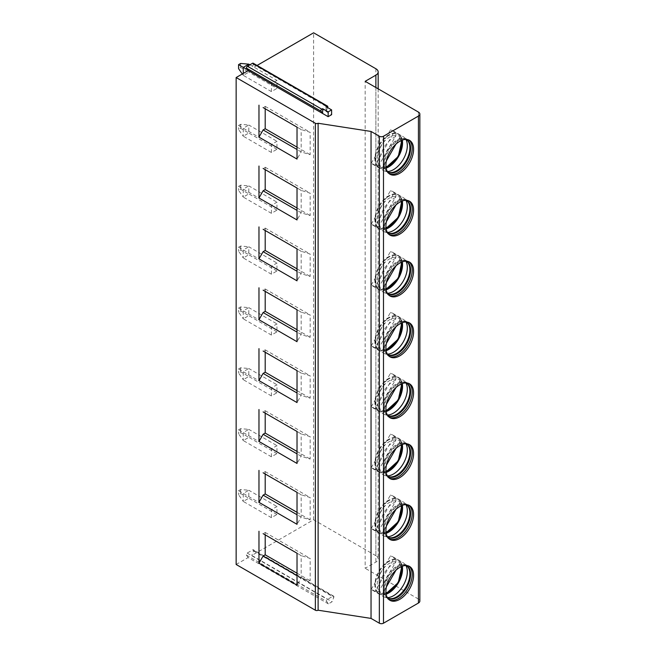 <?xml version="1.0" encoding="UTF-8"?>
<svg xmlns="http://www.w3.org/2000/svg" width="656" height="656" viewBox="0 0 656 656"><rect width="100%" height="100%" fill="white"/><g stroke="black" fill="none" stroke-linecap="round" stroke-linejoin="round"><path stroke-width="0.49" stroke-dasharray="3.28 2.46" d="M375.88 68.749L375.88 555.698A7.823 4.518 180 0 1 378.176 558.896A7.823 4.518 180 0 1 375.88 562.094L365.162 568.285L365.162 81.328M375.88 555.698L313.617 519.757L251.806 555.443L332.059 601.773L328.394 603.889L326.655 601.421A1.271 0.738 -60 0 1 327.434 599.412L333.018 596.189A1.271 0.738 -60 0 1 333.65 596.124A1.271 0.738 -60 0 1 333.797 597.296L332.059 601.773M236.144 564.488L248.14 557.559L328.394 603.889M418.43 112.078L418.43 599.035A4.895 2.821 180 0 1 419.856 601.035M418.43 599.035L365.162 568.285M387.532 171.847A18.737 10.816 120 0 1 384.974 168.51A18.737 10.816 120 0 1 384.096 163.557A18.737 10.816 -60 0 1 402.071 138.883L403.301 138.719A19.565 11.3 -60 0 0 384.531 164.484A19.565 11.3 120 0 0 385.441 169.658A19.565 11.3 120 0 0 388.582 173.438A19.565 11.3 120 0 0 389.295 173.799M403.301 138.719A19.565 11.3 -60 0 1 408.147 139.548A19.565 11.3 -60 0 1 408.819 139.99M402.071 138.883A18.737 10.816 -60 0 1 406.244 139.441M406.359 139.49A18.737 10.816 -60 0 0 406.023 139.285A18.737 10.816 -60 0 0 391.583 144.304A18.737 10.816 -60 0 0 383.407 163.155A18.737 10.816 120 0 0 387.286 171.733A18.737 10.816 120 0 0 387.639 171.921M377.29 166.526L377.635 165.919A18.885 10.898 -60 0 1 379.234 145.55A18.885 10.898 -60 0 1 396.06 133.808L396.413 133.201A19.565 11.3 -60 0 0 382.202 140.597A19.565 11.3 -60 0 0 374.879 158.916A19.565 11.3 120 0 0 377.29 166.526L371.37 163.114A19.565 11.3 120 0 0 373.018 164.451L383.703 170.617A19.565 11.3 120 0 1 379.644 161.663A19.565 11.3 -60 0 1 388.188 141.975A19.565 11.3 -60 0 1 403.268 136.727A19.565 11.3 -60 0 1 404.465 137.621A19.565 11.3 -60 0 1 405.884 139.433M383.703 170.617A19.565 11.3 120 0 0 385.064 171.216A19.565 11.3 120 0 0 387.343 171.536M373.018 164.451A19.565 11.3 120 0 0 375.109 165.23L394.231 131.905A19.565 11.3 120 0 0 392.583 130.56A19.565 11.3 120 0 0 390.492 129.79L371.37 163.114M386.154 168.108A19.565 11.3 120 0 1 381.021 168.641L375.109 165.23M381.021 168.641L381.374 168.043A18.885 10.898 -60 0 0 384.367 168.01A18.885 10.898 -60 0 0 398.159 156.374A18.885 10.898 -60 0 0 401.341 138.613L401.816 140.302M402.317 140.113A19.565 11.3 -60 0 0 400.144 135.325L399.799 135.923A18.885 10.898 -60 0 1 401.341 138.613M377.635 165.919L379.135 164.828L395.871 135.661L396.06 133.808M396.413 133.201L390.492 129.79M386.4 160.794L382.874 166.944L381.374 168.043M399.799 135.923L399.611 137.776L395.986 144.09M400.144 135.325L394.231 131.905M387.532 232.716A18.737 10.816 120 0 1 384.974 229.379A18.737 10.816 120 0 1 384.096 224.426A18.737 10.816 -60 0 1 402.071 199.76L403.301 199.588A19.565 11.3 -60 0 0 384.531 225.352A19.565 11.3 120 0 0 385.441 230.527A19.565 11.3 120 0 0 388.582 234.307A19.565 11.3 120 0 0 389.295 234.668M403.301 199.588A19.565 11.3 -60 0 1 408.147 200.416A19.565 11.3 -60 0 1 408.819 200.859M402.071 199.76A18.737 10.816 -60 0 1 406.244 200.31M406.359 200.359A18.737 10.816 -60 0 0 406.023 200.154A18.737 10.816 -60 0 0 391.583 205.172A18.737 10.816 -60 0 0 383.407 224.024A18.737 10.816 120 0 0 387.286 232.601A18.737 10.816 120 0 0 387.639 232.79M377.29 227.394L377.635 226.787A18.885 10.898 -60 0 1 379.234 206.419A18.885 10.898 -60 0 1 396.06 194.676L396.413 194.078A19.565 11.3 -60 0 0 382.202 201.466A19.565 11.3 -60 0 0 374.879 219.785A19.565 11.3 120 0 0 377.29 227.394L371.37 223.983A19.565 11.3 120 0 0 373.018 225.32L383.703 231.494A19.565 11.3 120 0 1 379.644 222.532A19.565 11.3 -60 0 1 388.188 202.843A19.565 11.3 -60 0 1 403.268 197.604A19.565 11.3 -60 0 1 404.465 198.489A19.565 11.3 -60 0 1 405.884 200.301M383.703 231.494A19.565 11.3 120 0 0 385.064 232.085A19.565 11.3 120 0 0 387.343 232.404M373.018 225.32A19.565 11.3 120 0 0 375.109 226.099L394.231 192.774A19.565 11.3 120 0 0 392.583 191.429A19.565 11.3 120 0 0 390.492 190.658L371.37 223.983M386.154 228.977A19.565 11.3 120 0 1 381.021 229.518L375.109 226.099M381.021 229.518L381.374 228.911A18.885 10.898 -60 0 0 384.367 228.878A18.885 10.898 -60 0 0 398.159 217.243A18.885 10.898 -60 0 0 401.341 199.481L401.816 201.171M402.317 200.982A19.565 11.3 -60 0 0 400.144 196.193L399.799 196.8A18.885 10.898 -60 0 1 401.341 199.481M396.413 194.078L390.492 190.658M377.635 226.787L379.135 225.697L395.871 196.529L396.06 194.676M400.144 196.193L394.231 192.774M399.799 196.8L399.611 198.645L395.986 204.967M381.374 228.911L382.874 227.812L386.4 221.662M387.532 293.585A18.737 10.816 120 0 1 384.974 290.247A18.737 10.816 120 0 1 384.096 285.294A18.737 10.816 -60 0 1 402.071 260.629L403.301 260.457A19.565 11.3 -60 0 0 384.531 286.221A19.565 11.3 120 0 0 385.441 291.395A19.565 11.3 120 0 0 388.582 295.175A19.565 11.3 120 0 0 389.295 295.536M403.301 260.457A19.565 11.3 -60 0 1 408.147 261.285A19.565 11.3 -60 0 1 408.819 261.728M402.071 260.629A18.737 10.816 -60 0 1 406.244 261.178M406.359 261.236A18.737 10.816 -60 0 0 406.023 261.022A18.737 10.816 -60 0 0 391.583 266.041A18.737 10.816 -60 0 0 383.407 284.893A18.737 10.816 120 0 0 387.286 293.47A18.737 10.816 120 0 0 387.639 293.658M377.29 288.263L377.635 287.664A18.885 10.898 -60 0 1 379.234 267.287A18.885 10.898 -60 0 1 396.06 255.545L396.413 254.946A19.565 11.3 -60 0 0 382.202 262.334A19.565 11.3 -60 0 0 374.879 280.653A19.565 11.3 120 0 0 377.29 288.263L371.37 284.852A19.565 11.3 120 0 0 373.018 286.188L383.703 292.363A19.565 11.3 120 0 1 379.644 283.4A19.565 11.3 -60 0 1 388.188 263.712A19.565 11.3 -60 0 1 403.268 258.472A19.565 11.3 -60 0 1 404.465 259.358A19.565 11.3 -60 0 1 405.884 261.17M383.703 292.363A19.565 11.3 120 0 0 385.064 292.953A19.565 11.3 120 0 0 387.343 293.273M373.018 286.188A19.565 11.3 120 0 0 375.109 286.967L394.231 253.642A19.565 11.3 120 0 0 392.583 252.298A19.565 11.3 120 0 0 390.492 251.527L371.37 284.852M386.154 289.845A19.565 11.3 120 0 1 381.021 290.387L375.109 286.967M381.021 290.387L381.374 289.78A18.885 10.898 -60 0 0 384.367 289.747A18.885 10.898 -60 0 0 398.159 278.111A18.885 10.898 -60 0 0 401.341 260.35L401.816 262.039M402.317 261.851A19.565 11.3 -60 0 0 400.144 257.062L399.799 257.669A18.885 10.898 -60 0 1 401.341 260.35M396.413 254.946L390.492 251.527M377.635 287.664L379.135 286.565L395.871 257.398L396.06 255.545M400.144 257.062L394.231 253.642M399.799 257.669L399.611 259.522L395.986 265.836M381.374 289.78L382.874 288.681L386.4 282.531M387.532 354.453A18.737 10.816 120 0 1 384.974 351.116A18.737 10.816 120 0 1 384.096 346.163A18.737 10.816 -60 0 1 402.071 321.497L403.301 321.325A19.565 11.3 -60 0 0 384.531 347.09A19.565 11.3 120 0 0 385.441 352.264A19.565 11.3 120 0 0 388.582 356.052A19.565 11.3 120 0 0 389.295 356.405M403.301 321.325A19.565 11.3 -60 0 1 408.147 322.162A19.565 11.3 -60 0 1 408.819 322.596M402.071 321.497A18.737 10.816 -60 0 1 406.244 322.047M406.359 322.104A18.737 10.816 -60 0 0 406.023 321.891A18.737 10.816 -60 0 0 391.583 326.909A18.737 10.816 -60 0 0 383.407 345.761A18.737 10.816 120 0 0 387.286 354.338A18.737 10.816 120 0 0 387.639 354.527M377.29 349.14L377.635 348.533A18.885 10.898 -60 0 1 379.234 328.156A18.885 10.898 -60 0 1 396.06 316.422L396.413 315.815A19.565 11.3 -60 0 0 382.202 323.203A19.565 11.3 -60 0 0 374.879 341.522A19.565 11.3 120 0 0 377.29 349.14L371.37 345.72A19.565 11.3 120 0 0 373.018 347.065L383.703 353.231A19.565 11.3 120 0 1 379.644 344.269A19.565 11.3 -60 0 1 388.188 324.581A19.565 11.3 -60 0 1 403.268 319.341A19.565 11.3 -60 0 1 404.465 320.226A19.565 11.3 -60 0 1 405.884 322.039M383.703 353.231A19.565 11.3 120 0 0 385.064 353.822A19.565 11.3 120 0 0 387.343 354.142M373.018 347.065A19.565 11.3 120 0 0 375.109 347.836L394.231 314.511A19.565 11.3 120 0 0 392.583 313.174A19.565 11.3 120 0 0 390.492 312.395L371.37 345.72M386.154 350.714A19.565 11.3 120 0 1 381.021 351.255L375.109 347.836M381.021 351.255L381.374 350.648A18.885 10.898 -60 0 0 384.367 350.624A18.885 10.898 -60 0 0 398.159 338.98A18.885 10.898 -60 0 0 401.341 321.227L401.816 322.916M402.317 322.719A19.565 11.3 -60 0 0 400.144 317.93L399.799 318.537A18.885 10.898 -60 0 1 401.341 321.227M396.413 315.815L390.492 312.395M377.635 348.533L379.135 347.434L395.871 318.267L396.06 316.422M400.144 317.93L394.231 314.511M399.799 318.537L399.611 320.39L395.986 326.704M381.374 350.648L382.874 349.55L386.4 343.4M387.532 415.33A18.737 10.816 120 0 1 384.974 411.984A18.737 10.816 120 0 1 384.096 407.032A18.737 10.816 -60 0 1 402.071 382.366L403.301 382.194A19.565 11.3 -60 0 0 384.531 407.958A19.565 11.3 120 0 0 385.441 413.132A19.565 11.3 120 0 0 388.582 416.921A19.565 11.3 120 0 0 389.295 417.273M403.301 382.194A19.565 11.3 -60 0 1 408.147 383.03A19.565 11.3 -60 0 1 408.819 383.465M402.071 382.366A18.737 10.816 -60 0 1 406.244 382.915M406.359 382.973A18.737 10.816 -60 0 0 406.023 382.76A18.737 10.816 -60 0 0 391.583 387.778A18.737 10.816 -60 0 0 383.407 406.63A18.737 10.816 120 0 0 387.286 415.207A18.737 10.816 120 0 0 387.639 415.396M377.29 410.008L377.635 409.401A18.885 10.898 -60 0 1 379.234 389.024A18.885 10.898 -60 0 1 396.06 377.29L396.413 376.683A19.565 11.3 -60 0 0 382.202 384.072A19.565 11.3 -60 0 0 374.879 402.39A19.565 11.3 120 0 0 377.29 410.008L371.37 406.589A19.565 11.3 120 0 0 373.018 407.934L383.703 414.1A19.565 11.3 120 0 1 379.644 405.137A19.565 11.3 -60 0 1 388.188 385.449A19.565 11.3 -60 0 1 403.268 380.209A19.565 11.3 -60 0 1 404.465 381.095A19.565 11.3 -60 0 1 405.884 382.907M383.703 414.1A19.565 11.3 120 0 0 385.064 414.69A19.565 11.3 120 0 0 387.343 415.018M373.018 407.934A19.565 11.3 120 0 0 375.109 408.704L394.231 375.38A19.565 11.3 120 0 0 392.583 374.043A19.565 11.3 120 0 0 390.492 373.264L371.37 406.589M386.154 411.583A19.565 11.3 120 0 1 381.021 412.124L375.109 408.704M381.021 412.124L381.374 411.517A18.885 10.898 -60 0 0 384.367 411.492A18.885 10.898 -60 0 0 398.159 399.857A18.885 10.898 -60 0 0 401.341 382.095L401.816 383.785M402.317 383.588A19.565 11.3 -60 0 0 400.144 378.799L399.799 379.406A18.885 10.898 -60 0 1 401.341 382.095M396.413 376.683L390.492 373.264M377.635 409.401L379.135 408.303L395.871 379.143L396.06 377.29M400.144 378.799L394.231 375.38M399.799 379.406L399.611 381.259L395.986 387.573M381.374 411.517L382.874 410.418L386.4 404.268M387.532 476.199A18.737 10.816 120 0 1 384.974 472.861A18.737 10.816 120 0 1 384.096 467.9A18.737 10.816 -60 0 1 402.071 443.235L403.301 443.071A19.565 11.3 -60 0 0 384.531 468.827A19.565 11.3 120 0 0 385.441 474.001A19.565 11.3 120 0 0 388.582 477.789A19.565 11.3 120 0 0 389.295 478.142M403.301 443.071A19.565 11.3 -60 0 1 408.147 443.899A19.565 11.3 -60 0 1 408.819 444.342M402.071 443.235A18.737 10.816 -60 0 1 406.244 443.784M406.359 443.841A18.737 10.816 -60 0 0 406.023 443.628A18.737 10.816 -60 0 0 391.583 448.647A18.737 10.816 -60 0 0 383.407 467.507A18.737 10.816 120 0 0 387.286 476.076A18.737 10.816 120 0 0 387.639 476.264M377.29 470.877L377.635 470.27A18.885 10.898 -60 0 1 379.234 449.893A18.885 10.898 -60 0 1 396.06 438.159L396.413 437.552A19.565 11.3 -60 0 0 382.202 444.94A19.565 11.3 -60 0 0 374.879 463.259A19.565 11.3 120 0 0 377.29 470.877L371.37 467.457A19.565 11.3 120 0 0 373.018 468.802L383.703 474.969A19.565 11.3 120 0 1 379.644 466.014A19.565 11.3 -60 0 1 388.188 446.318A19.565 11.3 -60 0 1 403.268 441.078A19.565 11.3 -60 0 1 404.465 441.964A19.565 11.3 -60 0 1 405.884 443.776M383.703 474.969A19.565 11.3 120 0 0 385.064 475.559A19.565 11.3 120 0 0 387.343 475.887M373.018 468.802A19.565 11.3 120 0 0 375.109 469.573L394.231 436.248A19.565 11.3 120 0 0 392.583 434.912A19.565 11.3 120 0 0 390.492 434.133L371.37 467.457M386.154 472.451A19.565 11.3 120 0 1 381.021 472.992L375.109 469.573M381.021 472.992L381.374 472.386A18.885 10.898 -60 0 0 384.367 472.361A18.885 10.898 -60 0 0 398.159 460.725A18.885 10.898 -60 0 0 401.341 442.964L401.816 444.653M402.317 444.465A19.565 11.3 -60 0 0 400.144 439.668L399.799 440.274A18.885 10.898 -60 0 1 401.341 442.964M396.413 437.552L390.492 434.133M377.635 470.27L379.135 469.171L395.871 440.012L396.06 438.159M400.144 439.668L394.231 436.248M399.799 440.274L399.611 442.128L395.986 448.442M381.374 472.386L382.874 471.287L386.4 465.137M387.532 537.067A18.737 10.816 120 0 1 384.974 533.73A18.737 10.816 120 0 1 384.096 528.769A18.737 10.816 -60 0 1 402.071 504.103L403.301 503.939A19.565 11.3 -60 0 0 384.531 529.695A19.565 11.3 120 0 0 385.441 534.878A19.565 11.3 120 0 0 388.582 538.658A19.565 11.3 120 0 0 389.295 539.011M403.301 503.939A19.565 11.3 -60 0 1 408.147 504.767A19.565 11.3 -60 0 1 408.819 505.21M402.071 504.103A18.737 10.816 -60 0 1 406.244 504.653M406.359 504.71A18.737 10.816 -60 0 0 406.023 504.497A18.737 10.816 -60 0 0 391.583 509.515A18.737 10.816 -60 0 0 383.407 528.375A18.737 10.816 120 0 0 387.286 536.952A18.737 10.816 120 0 0 387.639 537.141M377.29 531.745L377.635 531.139A18.885 10.898 -60 0 1 379.234 510.762A18.885 10.898 -60 0 1 396.06 499.027L396.413 498.421A19.565 11.3 -60 0 0 382.202 505.809A19.565 11.3 -60 0 0 374.879 524.128A19.565 11.3 120 0 0 377.29 531.745L371.37 528.326A19.565 11.3 120 0 0 373.018 529.671L383.703 535.837A19.565 11.3 120 0 1 379.644 526.883A19.565 11.3 -60 0 1 388.188 507.186A19.565 11.3 -60 0 1 403.268 501.947A19.565 11.3 -60 0 1 404.465 502.832A19.565 11.3 -60 0 1 405.884 504.644M383.703 535.837A19.565 11.3 120 0 0 385.064 536.428A19.565 11.3 120 0 0 387.343 536.756M373.018 529.671A19.565 11.3 120 0 0 375.109 530.442L394.231 497.125A19.565 11.3 120 0 0 392.583 495.78A19.565 11.3 120 0 0 390.492 495.001L371.37 528.326M386.154 533.32A19.565 11.3 120 0 1 381.021 533.861L375.109 530.442M381.021 533.861L381.374 533.254A18.885 10.898 -60 0 0 384.367 533.23A18.885 10.898 -60 0 0 398.159 521.594A18.885 10.898 -60 0 0 401.341 503.833L401.816 505.522M402.317 505.333A19.565 11.3 -60 0 0 400.144 500.536L399.799 501.143A18.885 10.898 -60 0 1 401.341 503.833M396.413 498.421L390.492 495.001M377.635 531.139L379.135 530.04L395.871 500.881L396.06 499.027M400.144 500.536L394.231 497.125M399.799 501.143L399.611 502.996L395.986 509.31M381.374 533.254L382.874 532.164L386.4 526.005M387.532 597.936A18.737 10.816 120 0 1 384.974 594.598A18.737 10.816 120 0 1 384.096 589.637A18.737 10.816 -60 0 1 402.071 564.972L403.301 564.808A19.565 11.3 -60 0 0 384.531 590.572A19.565 11.3 120 0 0 385.441 595.746A19.565 11.3 120 0 0 388.582 599.527A19.565 11.3 120 0 0 389.295 599.879M403.301 564.808A19.565 11.3 -60 0 1 408.147 565.636A19.565 11.3 -60 0 1 408.819 566.079M402.071 564.972A18.737 10.816 -60 0 1 406.244 565.521M406.359 565.579A18.737 10.816 -60 0 0 406.023 565.365A18.737 10.816 -60 0 0 391.583 570.384A18.737 10.816 -60 0 0 383.407 589.244A18.737 10.816 120 0 0 387.286 597.821A18.737 10.816 120 0 0 387.639 598.01M377.29 592.614L377.635 592.007A18.885 10.898 -60 0 1 379.234 571.63A18.885 10.898 -60 0 1 396.06 559.896L396.413 559.289A19.565 11.3 -60 0 0 382.202 566.677A19.565 11.3 -60 0 0 374.879 584.996A19.565 11.3 120 0 0 377.29 592.614L371.37 589.195A19.565 11.3 120 0 0 373.018 590.539L383.703 596.706A19.565 11.3 120 0 1 379.644 587.751A19.565 11.3 -60 0 1 388.188 568.055A19.565 11.3 -60 0 1 403.268 562.815A19.565 11.3 -60 0 1 404.465 563.701A19.565 11.3 -60 0 1 405.884 565.521M383.703 596.706A19.565 11.3 120 0 0 385.064 597.304A19.565 11.3 120 0 0 387.343 597.624M373.018 590.539A19.565 11.3 120 0 0 375.109 591.31L394.231 557.994A19.565 11.3 120 0 0 392.583 556.649A19.565 11.3 120 0 0 390.492 555.878L371.37 589.195M386.154 594.188A19.565 11.3 120 0 1 381.021 594.73L375.109 591.31M381.021 594.73L381.374 594.123A18.885 10.898 -60 0 0 384.367 594.098A18.885 10.898 -60 0 0 398.159 582.462A18.885 10.898 -60 0 0 401.341 564.701L401.816 566.39M402.317 566.202A19.565 11.3 -60 0 0 400.144 561.405L399.799 562.012A18.885 10.898 -60 0 1 401.341 564.701M396.413 559.289L390.492 555.878M377.635 592.007L379.135 590.908L395.871 561.749L396.06 559.896M400.144 561.405L394.231 557.994M399.799 562.012L399.611 563.865L395.986 570.179M381.374 594.123L382.874 593.032L386.4 586.874M248.14 557.559L246.402 555.091A1.271 0.738 -60 0 1 247.181 553.082L252.765 549.859A1.271 0.738 -60 0 1 253.405 549.794A1.271 0.738 -60 0 1 253.544 550.966L251.806 555.443M313.617 519.757L313.617 32.8M257.07 65.452L251.707 68.544L331.608 114.677M253.183 63.206A1.271 0.738 -60 0 1 253.323 64.378L251.707 68.544M271.42 91.594L271.42 83.607L276.955 80.409L276.955 88.396L271.42 91.594L243.278 75.342L248.813 72.152L240.637 67.429L238.563 68.626M271.42 152.463L271.42 144.476L276.955 141.278L276.955 149.265L271.42 152.463L243.278 136.21L248.813 133.02L240.637 128.297L238.563 129.494L243.278 136.21L243.278 128.223L238.563 125.501L238.563 129.494M271.42 213.331L271.42 205.344L276.955 202.146L276.955 210.133L271.42 213.331L243.278 197.079L248.813 193.889L240.637 189.166L238.563 190.363L243.278 197.079L243.278 189.092L238.563 186.37L238.563 190.363M271.42 274.2L271.42 266.213L276.955 263.015L276.955 271.002L271.42 274.2L243.278 257.956L248.813 254.758L240.637 250.034L238.563 251.232L243.278 257.956L243.278 249.961L238.563 247.238L238.563 251.232M271.42 335.068L271.42 327.082L276.955 323.884L276.955 331.879L271.42 335.068L243.278 318.824L248.813 315.626L240.637 310.903L238.563 312.108L243.278 318.824L243.278 310.829L238.563 308.107L238.563 312.108M271.42 395.937L271.42 387.95L276.955 384.752L276.955 392.747L271.42 395.937L243.278 379.693L248.813 376.495L240.637 371.772L238.563 372.977L243.278 379.693L243.278 371.698L238.563 368.984L238.563 372.977M271.42 456.806L271.42 448.819L276.955 445.629L276.955 453.616L271.42 456.806L243.278 440.561L248.813 437.363L240.637 432.648L238.563 433.846L243.278 440.561L243.278 432.566L238.563 429.852L238.563 433.846M271.42 517.674L271.42 509.687L276.955 506.498L276.955 514.484L271.42 517.674L243.278 501.43L248.813 498.232L240.637 493.517L238.563 494.714L243.278 501.43L243.278 493.435L238.563 490.721L238.563 494.714M326.073 106.69L326.073 111.479L327.59 107.568M249.903 64.788L276.955 80.409M271.42 83.607L247.87 70.003M243.278 73.415L243.278 75.342L242.31 73.972M248.813 64.157L248.813 72.152L276.955 88.396M240.637 63.435L240.637 67.429M238.563 125.501L240.637 124.304L248.813 125.025L243.278 128.223L271.42 144.476M276.955 149.265L248.813 133.02L248.813 125.025L276.955 141.278M240.637 124.304L240.637 128.297M238.563 186.37L240.637 185.172L248.813 185.894L243.278 189.092L271.42 205.344M276.955 210.133L248.813 193.889L248.813 185.894L276.955 202.146M240.637 185.172L240.637 189.166M238.563 247.238L240.637 246.041L248.813 246.771L243.278 249.961L271.42 266.213M276.955 271.002L248.813 254.758L248.813 246.771L276.955 263.015M240.637 246.041L240.637 250.034M238.563 308.107L240.637 306.91L248.813 307.639L243.278 310.829L271.42 327.082M276.955 331.879L248.813 315.626L248.813 307.639L276.955 323.884M240.637 306.91L240.637 310.903M238.563 368.984L240.637 367.778L248.813 368.508L243.278 371.698L271.42 387.95M276.955 392.747L248.813 376.495L248.813 368.508L276.955 384.752M240.637 367.778L240.637 371.772M238.563 429.852L240.637 428.655L248.813 429.377L243.278 432.566L271.42 448.819M276.955 453.616L248.813 437.363L248.813 429.377L276.955 445.629M240.637 428.655L240.637 432.648M238.563 490.721L240.637 489.524L248.813 490.245L243.278 493.435L271.42 509.687M276.955 514.484L248.813 498.232L248.813 490.245L276.955 506.498M240.637 489.524L240.637 493.517M265.196 108.765L265.196 106.37L263.122 107.568L301.17 129.535L301.17 151.905L297.02 159.088M297.02 127.141L301.17 129.535L310.165 132.332L310.165 154.701L301.17 151.905L297.02 149.502M297.02 147.108L310.165 154.701M265.196 106.37L310.165 132.332M265.196 169.633L265.196 167.239L263.122 168.436L301.17 190.404L301.17 212.774L297.02 219.957M297.02 188.01L301.17 190.404L310.165 193.2L310.165 215.57L301.17 212.774L297.02 210.371M297.02 207.977L310.165 215.57M265.196 167.239L310.165 193.2M265.196 230.502L265.196 228.108L263.122 229.305L301.17 251.273L301.17 273.642L297.02 280.834M297.02 248.878L301.17 251.273L310.165 254.069L310.165 276.438L301.17 273.642L297.02 271.248M297.02 268.845L310.165 276.438M265.196 228.108L310.165 254.069M265.196 291.371L265.196 288.976L263.122 290.173L301.17 312.141L301.17 334.511L297.02 341.702M297.02 309.747L301.17 312.141L310.165 314.937L310.165 337.307L301.17 334.511L297.02 332.116M297.02 329.714L310.165 337.307M265.196 288.976L310.165 314.937M265.196 352.247L265.196 349.845L263.122 351.042L301.17 373.01L301.17 395.379L297.02 402.571M297.02 370.615L301.17 373.01L310.165 375.806L310.165 398.176L301.17 395.379L297.02 392.985M297.02 390.591L310.165 398.176M265.196 349.845L310.165 375.806M265.196 413.116L265.196 410.713L263.122 411.919L301.17 433.878L301.17 456.248L297.02 463.439M297.02 431.484L301.17 433.878L310.165 436.675L310.165 459.044L301.17 456.248L297.02 453.854M297.02 451.459L310.165 459.044M265.196 410.713L310.165 436.675M265.196 473.985L265.196 471.59L263.122 472.787L301.17 494.755L301.17 517.117L297.02 524.308M297.02 492.353L301.17 494.755L310.165 497.551L310.165 519.913L301.17 517.117L297.02 514.722M297.02 512.328L310.165 519.913M265.196 471.59L310.165 497.551M265.196 534.853L265.196 532.459L263.122 533.656L301.17 555.624L301.17 577.985L297.02 585.177M297.02 553.221L301.17 555.624L310.165 558.42L310.165 580.781L301.17 577.985L297.02 575.591M297.02 573.196L310.165 580.781M265.196 532.459L310.165 558.42M375.88 87.519L375.88 562.094M395.871 135.661A17.22 9.938 120 0 0 380.726 146.403A17.22 9.938 120 0 0 379.135 164.828M382.874 166.944A17.22 9.938 120 0 0 385.974 166.763M401.062 140.63A17.22 9.938 120 0 0 399.611 137.776M395.871 196.529A17.22 9.938 120 0 0 380.726 207.271A17.22 9.938 120 0 0 379.135 225.697M382.874 227.812A17.22 9.938 120 0 0 385.974 227.632M401.062 201.499A17.22 9.938 120 0 0 399.611 198.645M395.871 257.398A17.22 9.938 120 0 0 380.726 268.14A17.22 9.938 120 0 0 379.135 286.565M382.874 288.681A17.22 9.938 120 0 0 385.974 288.501M401.062 262.367A17.22 9.938 120 0 0 399.611 259.522M395.871 318.267A17.22 9.938 120 0 0 380.726 329.009A17.22 9.938 120 0 0 379.135 347.434M382.874 349.55A17.22 9.938 120 0 0 385.974 349.369M401.062 323.236A17.22 9.938 120 0 0 399.611 320.39M395.871 379.143A17.22 9.938 120 0 0 380.726 389.877A17.22 9.938 120 0 0 379.135 408.303M382.874 410.418A17.22 9.938 120 0 0 385.974 410.246M401.062 384.104A17.22 9.938 120 0 0 399.611 381.259M395.871 440.012A17.22 9.938 120 0 0 380.726 450.746A17.22 9.938 120 0 0 379.135 469.171M382.874 471.287A17.22 9.938 120 0 0 385.974 471.115M401.062 444.981A17.22 9.938 120 0 0 399.611 442.128M395.871 500.881A17.22 9.938 120 0 0 380.726 511.614A17.22 9.938 120 0 0 379.135 530.04M382.874 532.164A17.22 9.938 120 0 0 385.974 531.983M401.062 505.85A17.22 9.938 120 0 0 399.611 502.996M395.871 561.749A17.22 9.938 120 0 0 380.726 572.483A17.22 9.938 120 0 0 379.135 590.908M382.874 593.032A17.22 9.938 120 0 0 385.974 592.852M401.062 566.718A17.22 9.938 120 0 0 399.611 563.865M253.544 550.966L333.797 597.296M252.765 549.859L333.018 596.189M247.181 553.082L327.434 599.412M246.402 555.091L326.655 601.421M253.323 64.378L327.688 107.313M378.176 88.839L378.176 558.896M388.582 173.438L389.967 174.242M408.147 139.548L409.533 140.351M384.974 168.51L385.441 169.658M387.286 171.733L387.975 172.134M406.023 139.285L406.712 139.679M407.171 140.13L404.465 137.621M388.598 172.298L385.064 171.216M386.064 167.575L384.367 168.01M392.583 130.56L403.268 136.727M388.582 234.307L389.967 235.11M408.147 200.416L409.533 201.22M384.974 229.379L385.441 230.527M387.286 232.601L387.975 233.003M406.023 200.154L406.712 200.547M407.171 200.998L404.465 198.489M388.598 233.167L385.064 232.085M392.583 191.429L403.268 197.604M386.064 228.444L384.367 228.878M388.582 295.175L389.967 295.979M408.147 261.285L409.533 262.088M384.974 290.247L385.441 291.395M387.286 293.47L387.975 293.872M406.023 261.022L406.712 261.424M407.171 261.867L404.465 259.358M388.598 294.044L385.064 292.953M392.583 252.298L403.268 258.472M386.064 289.312L384.367 289.747M388.582 356.052L389.967 356.848M408.147 322.162L409.533 322.957M384.974 351.116L385.441 352.264M387.286 354.338L387.975 354.74M406.023 321.891L406.712 322.293M407.171 322.736L404.465 320.226M388.598 354.912L385.064 353.822M392.583 313.174L403.268 319.341M386.064 350.181L384.367 350.624M388.582 416.921L389.967 417.716M408.147 383.03L409.533 383.826M384.974 411.984L385.441 413.132M387.286 415.207L387.975 415.609M406.023 382.76L406.712 383.161M407.171 383.612L404.465 381.095M388.598 415.781L385.064 414.69M392.583 374.043L403.268 380.209M386.064 411.05L384.367 411.492M388.582 477.789L389.967 478.585M408.147 443.899L409.533 444.694M384.974 472.861L385.441 474.001M387.286 476.076L387.975 476.477M406.023 443.628L406.712 444.03M407.171 444.481L404.465 441.964M388.598 476.65L385.064 475.559M392.583 434.912L403.268 441.078M386.064 471.926L384.367 472.361M388.582 538.658L389.967 539.453M408.147 504.767L409.533 505.563M384.974 533.73L385.441 534.878M387.286 536.952L387.975 537.346M406.023 504.497L406.712 504.899M407.171 505.35L404.465 502.832M388.598 537.518L385.064 536.428M392.583 495.78L403.268 501.947M386.064 532.795L384.367 533.23M388.582 599.527L389.967 600.322M408.147 565.636L409.533 566.431M384.974 594.598L385.441 595.746M387.286 597.821L387.975 598.215M406.023 565.365L406.712 565.767M407.171 566.218L404.465 563.701M388.598 598.387L385.064 597.304M392.583 556.649L403.268 562.815M386.064 593.664L384.367 594.098M333.65 596.124L253.405 549.794"/><path stroke-width="0.98" d="M248.247 70.545L328.148 116.678L331.608 114.677L331.608 109.888L326.073 106.69L326.909 106.206A1.271 0.738 -60 0 1 327.549 106.141L253.183 63.206A1.271 0.738 -60 0 0 252.544 63.271L247.41 66.231A1.271 0.738 -60 0 0 246.631 68.24L248.247 70.545L236.144 77.531L236.144 564.488L315.356 610.219A1.96 1.132 0 0 0 318.119 610.219L371.042 618.411L379.34 623.2A2.936 1.697 180 0 0 383.489 623.2L418.43 603.028A4.895 2.821 180 0 0 419.856 601.035L419.856 114.078A4.895 2.821 0 0 0 418.43 112.078L365.162 81.328L375.88 75.137A7.823 4.518 0 0 0 378.176 71.939A7.823 4.518 0 0 0 375.88 68.749L313.617 32.8L257.07 65.452M371.042 618.411L371.042 131.454L379.34 136.243A2.936 1.697 0 0 0 383.489 136.243L418.43 116.071A4.895 2.821 0 0 0 419.856 114.078M385.917 226.148A19.565 11.3 120 0 0 389.967 235.11A19.565 11.3 120 0 0 405.047 229.862A19.565 11.3 120 0 0 413.583 210.174A19.565 11.3 120 0 0 409.533 201.22A19.565 11.3 120 0 0 394.453 206.46A19.565 11.3 120 0 0 385.917 226.148M385.917 287.016A19.565 11.3 120 0 0 389.967 295.979A19.565 11.3 120 0 0 405.047 290.739A19.565 11.3 120 0 0 413.583 271.043A19.565 11.3 120 0 0 409.533 262.088A19.565 11.3 120 0 0 394.453 267.328A19.565 11.3 120 0 0 385.917 287.016M385.917 347.893A19.565 11.3 120 0 0 389.967 356.848A19.565 11.3 120 0 0 405.047 351.608A19.565 11.3 120 0 0 413.583 331.911A19.565 11.3 120 0 0 409.533 322.957A19.565 11.3 120 0 0 394.453 328.197A19.565 11.3 120 0 0 385.917 347.893M385.917 408.762A19.565 11.3 120 0 0 389.967 417.716A19.565 11.3 120 0 0 405.047 412.476A19.565 11.3 120 0 0 413.583 392.78A19.565 11.3 120 0 0 409.533 383.826A19.565 11.3 120 0 0 394.453 389.065A19.565 11.3 120 0 0 385.917 408.762M385.917 469.63A19.565 11.3 120 0 0 389.967 478.585A19.565 11.3 120 0 0 405.047 473.345A19.565 11.3 120 0 0 413.583 453.649A19.565 11.3 120 0 0 409.533 444.694A19.565 11.3 120 0 0 394.453 449.934A19.565 11.3 120 0 0 385.917 469.63M385.917 530.499A19.565 11.3 120 0 0 389.967 539.453A19.565 11.3 120 0 0 405.047 534.214A19.565 11.3 120 0 0 413.583 514.525A19.565 11.3 120 0 0 409.533 505.563A19.565 11.3 120 0 0 394.453 510.811A19.565 11.3 120 0 0 385.917 530.499M385.917 591.368A19.565 11.3 120 0 0 389.967 600.322A19.565 11.3 120 0 0 405.047 595.082A19.565 11.3 120 0 0 413.583 575.394A19.565 11.3 120 0 0 409.533 566.431A19.565 11.3 120 0 0 394.453 571.679A19.565 11.3 120 0 0 385.917 591.368M385.917 165.279A19.565 11.3 120 0 0 389.967 174.242A19.565 11.3 120 0 0 405.047 168.994A19.565 11.3 120 0 0 413.583 149.306A19.565 11.3 120 0 0 409.533 140.351A19.565 11.3 120 0 0 394.453 145.591A19.565 11.3 120 0 0 385.917 165.279M389.295 173.799A19.565 11.3 120 0 0 404.112 167.715A19.565 11.3 120 0 0 412.198 148.51A19.565 11.3 -60 0 0 408.819 139.99M406.244 139.441A18.737 10.816 -60 0 1 406.712 139.679A18.737 10.816 -60 0 1 410.59 148.256A18.737 10.816 120 0 1 402.415 167.116A18.737 10.816 120 0 1 387.975 172.134A18.737 10.816 120 0 1 387.532 171.847M387.639 171.921A18.737 10.816 120 0 0 388.598 172.298A18.737 10.816 120 0 0 402.513 165.837A18.737 10.816 120 0 0 409.902 147.862A18.737 10.816 -60 0 0 407.171 140.13A18.737 10.816 -60 0 0 406.359 139.49M405.884 139.433A19.565 11.3 -60 0 1 407.319 145.689A19.565 11.3 120 0 1 387.343 171.536M386.154 168.108A19.565 11.3 120 0 0 402.554 142.934A19.565 11.3 -60 0 0 402.317 140.113M386.4 160.794L395.986 144.09M389.295 234.668A19.565 11.3 120 0 0 404.112 228.583A19.565 11.3 120 0 0 412.198 209.379A19.565 11.3 -60 0 0 408.819 200.859M406.244 200.31A18.737 10.816 -60 0 1 406.712 200.547A18.737 10.816 -60 0 1 410.59 209.125A18.737 10.816 120 0 1 402.415 227.985A18.737 10.816 120 0 1 387.975 233.003A18.737 10.816 120 0 1 387.532 232.716M387.639 232.79A18.737 10.816 120 0 0 388.598 233.167A18.737 10.816 120 0 0 402.513 226.714A18.737 10.816 120 0 0 409.902 208.731A18.737 10.816 -60 0 0 407.171 200.998A18.737 10.816 -60 0 0 406.359 200.359M405.884 200.301A19.565 11.3 -60 0 1 407.319 206.558A19.565 11.3 120 0 1 387.343 232.404M386.154 228.977A19.565 11.3 120 0 0 402.554 203.803A19.565 11.3 -60 0 0 402.317 200.982M386.4 221.662L395.986 204.967M389.295 295.536A19.565 11.3 120 0 0 404.112 289.452A19.565 11.3 120 0 0 412.198 270.247A19.565 11.3 -60 0 0 408.819 261.728M406.244 261.178A18.737 10.816 -60 0 1 406.712 261.424A18.737 10.816 -60 0 1 410.59 269.993A18.737 10.816 120 0 1 402.415 288.853A18.737 10.816 120 0 1 387.975 293.872A18.737 10.816 120 0 1 387.532 293.585M387.639 293.658A18.737 10.816 120 0 0 388.598 294.044A18.737 10.816 120 0 0 402.513 287.582A18.737 10.816 120 0 0 409.902 269.6A18.737 10.816 -60 0 0 407.171 261.867A18.737 10.816 -60 0 0 406.359 261.236M405.884 261.17A19.565 11.3 -60 0 1 407.319 267.427A19.565 11.3 120 0 1 387.343 293.273M386.154 289.845A19.565 11.3 120 0 0 402.554 264.671A19.565 11.3 -60 0 0 402.317 261.851M386.4 282.531L395.986 265.836M389.295 356.405A19.565 11.3 120 0 0 404.112 350.32A19.565 11.3 120 0 0 412.198 331.116A19.565 11.3 -60 0 0 408.819 322.596M406.244 322.047A18.737 10.816 -60 0 1 406.712 322.293A18.737 10.816 -60 0 1 410.59 330.87A18.737 10.816 120 0 1 402.415 349.722A18.737 10.816 120 0 1 387.975 354.74A18.737 10.816 120 0 1 387.532 354.453M387.639 354.527A18.737 10.816 120 0 0 388.598 354.912A18.737 10.816 120 0 0 402.513 348.451A18.737 10.816 120 0 0 409.902 330.468A18.737 10.816 -60 0 0 407.171 322.736A18.737 10.816 -60 0 0 406.359 322.104M405.884 322.039A19.565 11.3 -60 0 1 407.319 328.295A19.565 11.3 120 0 1 387.343 354.142M386.154 350.714A19.565 11.3 120 0 0 402.554 325.548A19.565 11.3 -60 0 0 402.317 322.719M386.4 343.4L395.986 326.704M389.295 417.273A19.565 11.3 120 0 0 404.112 411.189A19.565 11.3 120 0 0 412.198 391.985A19.565 11.3 -60 0 0 408.819 383.465M406.244 382.915A18.737 10.816 -60 0 1 406.712 383.161A18.737 10.816 -60 0 1 410.59 391.739A18.737 10.816 120 0 1 402.415 410.59A18.737 10.816 120 0 1 387.975 415.609A18.737 10.816 120 0 1 387.532 415.33M387.639 415.396A18.737 10.816 120 0 0 388.598 415.781A18.737 10.816 120 0 0 402.513 409.319A18.737 10.816 120 0 0 409.902 391.337A18.737 10.816 -60 0 0 407.171 383.612A18.737 10.816 -60 0 0 406.359 382.973M405.884 382.907A19.565 11.3 -60 0 1 407.319 389.164A19.565 11.3 120 0 1 387.343 415.018M386.154 411.583A19.565 11.3 120 0 0 402.554 386.417A19.565 11.3 -60 0 0 402.317 383.588M386.4 404.268L395.986 387.573M389.295 478.142A19.565 11.3 120 0 0 404.112 472.058A19.565 11.3 120 0 0 412.198 452.853A19.565 11.3 -60 0 0 408.819 444.342M406.244 443.784A18.737 10.816 -60 0 1 406.712 444.03A18.737 10.816 -60 0 1 410.59 452.607A18.737 10.816 120 0 1 402.415 471.459A18.737 10.816 120 0 1 387.975 476.477A18.737 10.816 120 0 1 387.532 476.199M387.639 476.264A18.737 10.816 120 0 0 388.598 476.65A18.737 10.816 120 0 0 402.513 470.188A18.737 10.816 120 0 0 409.902 452.205A18.737 10.816 -60 0 0 407.171 444.481A18.737 10.816 -60 0 0 406.359 443.841M405.884 443.776A19.565 11.3 -60 0 1 407.319 450.032A19.565 11.3 120 0 1 387.343 475.887M386.154 472.451A19.565 11.3 120 0 0 402.554 447.285A19.565 11.3 -60 0 0 402.317 444.465M386.4 465.137L395.986 448.442M389.295 539.011A19.565 11.3 120 0 0 404.112 532.926A19.565 11.3 120 0 0 412.198 513.722A19.565 11.3 -60 0 0 408.819 505.21M406.244 504.653A18.737 10.816 -60 0 1 406.712 504.899A18.737 10.816 -60 0 1 410.59 513.476A18.737 10.816 120 0 1 402.415 532.328A18.737 10.816 120 0 1 387.975 537.346A18.737 10.816 120 0 1 387.532 537.067M387.639 537.141A18.737 10.816 120 0 0 388.598 537.518A18.737 10.816 120 0 0 402.513 531.057A18.737 10.816 120 0 0 409.902 513.074A18.737 10.816 -60 0 0 407.171 505.35A18.737 10.816 -60 0 0 406.359 504.71M405.884 504.644A19.565 11.3 -60 0 1 407.319 510.901A19.565 11.3 120 0 1 387.343 536.756M386.154 533.32A19.565 11.3 120 0 0 402.554 508.154A19.565 11.3 -60 0 0 402.317 505.333M386.4 526.005L395.986 509.31M389.295 599.879A19.565 11.3 120 0 0 404.112 593.803A19.565 11.3 120 0 0 412.198 574.59A19.565 11.3 -60 0 0 408.819 566.079M406.244 565.521A18.737 10.816 -60 0 1 406.712 565.767A18.737 10.816 -60 0 1 410.59 574.344A18.737 10.816 120 0 1 402.415 593.196A18.737 10.816 120 0 1 387.975 598.215A18.737 10.816 120 0 1 387.532 597.936M387.639 598.01A18.737 10.816 120 0 0 388.598 598.387A18.737 10.816 120 0 0 402.513 591.925A18.737 10.816 120 0 0 409.902 573.943A18.737 10.816 -60 0 0 407.171 566.218A18.737 10.816 -60 0 0 406.359 565.579M405.884 565.521A19.565 11.3 -60 0 1 407.319 571.77A19.565 11.3 120 0 1 387.343 597.624M386.154 594.188A19.565 11.3 120 0 0 402.554 569.023A19.565 11.3 -60 0 0 402.317 566.202M386.4 586.874L395.986 570.179M318.119 610.219L318.119 123.262L371.042 131.454M236.144 77.531L315.356 123.262A1.96 1.132 0 0 0 318.119 123.262M258.972 105.173L258.972 137.12L297.02 159.088L297.02 127.141L263.122 107.568M258.972 166.042L258.972 197.997L297.02 219.957L297.02 188.01L263.122 168.436M258.972 226.91L258.972 258.866L297.02 280.834L297.02 248.878L263.122 229.305M258.972 287.779L258.972 319.734L297.02 341.702L297.02 309.747L263.122 290.173M258.972 348.648L258.972 380.603L297.02 402.571L297.02 370.615L263.122 351.042M258.972 409.516L258.972 441.472L297.02 463.439L297.02 431.484L263.122 411.919M258.972 470.385L258.972 502.34L297.02 524.308L297.02 492.353L263.122 472.787M258.972 531.253L258.972 563.209L297.02 585.177L297.02 553.221L263.122 533.656M331.608 109.888L328.148 111.881L328.148 116.678M322.613 108.683L322.613 113.48L320.997 111.176A1.271 0.738 -60 0 1 321.776 109.167L322.613 108.683L328.148 111.881M327.549 106.141A1.271 0.738 -60 0 1 327.688 107.313L327.59 107.568M238.563 64.632L240.637 63.435L248.813 64.157L243.278 67.355L238.563 64.632L238.563 68.626L242.31 73.972M248.813 64.157L249.903 64.788M247.87 70.003L243.278 67.355L243.278 73.415M265.196 108.765L265.196 128.74L263.122 129.937L258.972 137.12M263.122 129.937L297.02 149.502M265.196 128.74L297.02 147.108M265.196 169.633L265.196 189.609L263.122 190.806L258.972 197.997M263.122 190.806L297.02 210.371M265.196 189.609L297.02 207.977M265.196 230.502L265.196 250.477L263.122 251.674L258.972 258.866M263.122 251.674L297.02 271.248M265.196 250.477L297.02 268.845M265.196 291.371L265.196 311.346L263.122 312.543L258.972 319.734M263.122 312.543L297.02 332.116M265.196 311.346L297.02 329.714M265.196 352.247L265.196 372.214L263.122 373.412L258.972 380.603M263.122 373.412L297.02 392.985M265.196 372.214L297.02 390.591M265.196 413.116L265.196 433.083L263.122 434.28L258.972 441.472M263.122 434.28L297.02 453.854M265.196 433.083L297.02 451.459M265.196 473.985L265.196 493.952L263.122 495.149L258.972 502.34M263.122 495.149L297.02 514.722M265.196 493.952L297.02 512.328M265.196 534.853L265.196 554.82L263.122 556.017L258.972 563.209M263.122 556.017L297.02 575.591M265.196 554.82L297.02 573.196M375.88 75.137L375.88 87.519M418.43 116.071L418.43 603.028M383.489 136.243L383.489 623.2M385.974 166.763A17.22 9.938 120 0 0 397.979 156.276A17.22 9.938 120 0 0 401.062 140.63M385.974 227.632A17.22 9.938 120 0 0 397.979 217.144A17.22 9.938 120 0 0 401.062 201.499M385.974 288.501A17.22 9.938 120 0 0 397.979 278.013A17.22 9.938 120 0 0 401.062 262.367M385.974 349.369A17.22 9.938 120 0 0 397.979 338.881A17.22 9.938 120 0 0 401.062 323.236M385.974 410.246A17.22 9.938 120 0 0 397.979 399.75A17.22 9.938 120 0 0 401.062 384.104M385.974 471.115A17.22 9.938 120 0 0 397.979 460.619A17.22 9.938 120 0 0 401.062 444.981M385.974 531.983A17.22 9.938 120 0 0 397.979 521.487A17.22 9.938 120 0 0 401.062 505.85M385.974 592.852A17.22 9.938 120 0 0 397.979 582.356A17.22 9.938 120 0 0 401.062 566.718M379.34 136.243L379.34 623.2M315.356 610.219L315.356 123.262M247.41 66.231L321.776 109.167M252.544 63.271L326.909 106.206M246.631 68.24L320.997 111.176M378.176 71.939L378.176 88.839M401.816 140.302L398.29 156.456L386.064 167.575M401.816 201.171L398.29 217.325L386.064 228.444M401.816 262.039L398.29 278.193L386.064 289.312M401.816 322.916L398.29 339.062L386.064 350.181M401.816 383.785L398.29 399.93L386.064 411.05M401.816 444.653L398.29 460.799L386.064 471.926M401.816 505.522L398.29 521.668L386.064 532.795M401.816 566.39L398.29 582.536L386.064 593.664"/></g></svg>
